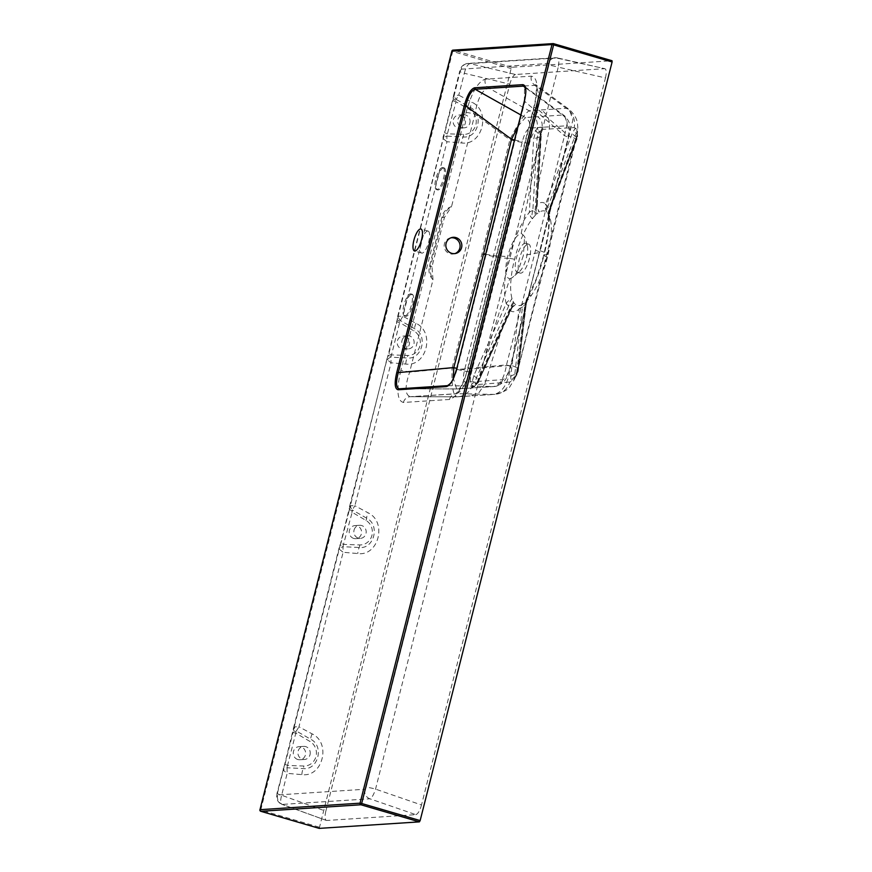 <?xml version="1.0" encoding="UTF-8"?>
<svg xmlns="http://www.w3.org/2000/svg" width="872" height="872" viewBox="0 0 872 872"><rect width="100%" height="100%" fill="white"/><g stroke="black" fill="none" stroke-linecap="round" stroke-linejoin="round"><path stroke-width="0.65" stroke-dasharray="4.36 3.27" d="M443.674 167.871A11.467 3.641 -73.7 0 0 437.199 178.531A11.467 3.641 -73.7 0 0 437.657 189.933A11.467 3.641 -73.7 0 0 444.371 179.948A11.467 3.641 -73.7 0 0 444.088 167.915A11.467 3.641 -73.7 0 0 443.674 167.871M411.704 294.202A11.467 3.641 106.3 0 1 412.129 294.245A11.467 3.641 106.3 0 1 412.576 305.636A11.467 3.641 106.3 0 1 406.112 316.307A11.467 3.641 106.3 0 1 405.687 316.264A11.467 3.641 106.3 0 1 405.229 304.862A11.467 3.641 106.3 0 1 411.704 294.202M427.683 231.036A11.467 3.641 -73.7 0 0 421.22 241.697A11.467 3.641 -73.7 0 0 421.667 253.098A11.467 3.641 -73.7 0 0 428.381 243.103A11.467 3.641 -73.7 0 0 428.108 231.08A11.467 3.641 -73.7 0 0 427.683 231.036M325.823 811.211C324.667 816.356 324.82 819.418 326.292 820.41L282.059 804.42C280.435 803.385 280.293 800.333 281.634 795.253A7.87 0.861 14.2 0 1 277.013 793.258L284.752 764.079A5.243 0.567 -165.8 0 1 285.068 763.97L283.182 768.897L283.52 770.423L287.171 773.355L281.634 795.253L325.823 811.211L509.793 84.17L464.318 73.281L458.781 95.168L453.538 95.648L459.697 71.286A7.87 0.861 -165.8 0 0 464.318 73.281C465.768 67.482 467.665 64.256 469.997 63.602L515.483 74.491L604.579 68.681L557.339 57.901L469.997 63.602A7.87 7.412 -93.7 0 0 467.948 63.427L467.948 63.427C460.471 65.051 461.386 68.18 459.697 71.286A7.87 0.861 -165.8 0 1 460.165 71.123L461.299 69.182A7.87 7.412 -93.7 0 1 467.948 63.427L555.29 57.737A7.87 7.412 -93.7 0 1 557.339 57.901L557.611 57.923C559.017 58.718 559.225 61.792 558.233 67.155L605.473 77.924L421.503 804.976L375.549 789.127A7.87 0.861 -165.8 0 0 366.131 787.318L364.997 789.247L277.656 794.948L277.481 793.095L284.021 767.24A5.243 1.33 -158.7 0 1 283.912 766.728L283.912 766.728A5.243 1.33 -158.7 0 1 287.215 766.717L287.041 767.774L303.314 768.581C318.28 770.281 324.373 745.963 310.726 739.271L296.338 731.03L287.215 766.717M353.814 538.46A6.551 6.169 -93.7 0 1 354.98 525.598A6.551 6.169 -93.7 0 1 361.564 531.735A6.551 6.169 -93.7 0 1 353.814 538.46M297.864 759.534A6.551 6.169 -93.7 0 1 299.042 746.672A6.551 6.169 -93.7 0 1 305.429 754.956A6.551 6.169 -93.7 0 1 297.864 759.534M319.228 828.378L511.156 68.561L511.918 67.275L611.981 60.746M404.957 336.33A6.551 6.169 -93.7 0 1 403.78 349.192A6.551 6.169 -93.7 0 1 397.196 343.056A6.551 6.169 -93.7 0 1 404.957 336.33M460.896 115.257A6.551 6.169 -93.7 0 1 459.718 128.119A6.551 6.169 -93.7 0 1 453.135 121.971A6.551 6.169 -93.7 0 1 460.896 115.257M605.473 77.924C606.661 72.616 606.465 69.542 604.885 68.703L604.579 68.681M515.483 74.491C513.336 75.188 511.45 78.415 509.793 84.17M326.292 820.41L282.528 804.496A7.87 7.412 -93.7 0 1 277.656 794.948M277.481 793.095A7.87 0.861 14.2 0 0 277.013 793.258L276.664 797.324C277.078 800.703 278.866 803.068 282.059 804.42L369.87 798.807L415.824 814.655L326.717 820.465M415.824 814.655C417.961 813.947 419.857 810.731 421.503 804.976M354.054 530.1A6.551 6.169 -93.7 0 1 366.175 531.44A6.551 6.169 -93.7 0 1 358.414 538.155A6.551 6.169 -93.7 0 1 354.054 530.1M310.04 754.662A6.551 6.169 86.3 0 0 303.652 746.378A6.551 6.169 86.3 0 0 297.919 753.321A6.551 6.169 86.3 0 0 310.04 754.662M296.033 731.891A5.243 2.387 6.5 0 1 293.352 729.428A5.243 2.387 6.5 0 1 293.788 728.621L339.96 546.166A5.243 1.33 -158.7 0 1 339.851 545.654L340.69 543.005A5.243 0.567 14.2 0 0 344.026 544.411L359.711 544.935A13.113 12.35 86.3 0 0 371.952 535.332A13.113 12.35 86.3 0 0 365.935 520.388L352.146 512.3L343.165 545.643L342.979 546.7L359.253 547.507C374.164 549.229 380.345 524.944 366.676 518.186L352.277 509.957L352.146 512.3A5.243 0.567 14.2 0 1 348.822 510.894L348.822 510.894A5.243 0.567 14.2 0 1 349.127 510.785L387.07 358.327L387.408 359.863L391.059 362.785L354.893 505.738L350.5 505.716L349.65 506.218L349.291 508.354A5.243 2.387 6.5 0 1 349.737 507.548L350.5 505.716A5.243 4.36 -125.9 0 0 352.277 509.957L354.893 505.738L368.082 512.823C387.441 521.892 378.579 556.554 357.782 553.546L343.11 552.281L298.954 726.812L312.143 733.897C331.436 742.911 322.716 777.595 301.832 774.619L287.171 773.355L287.041 767.774A5.243 3.782 -16.6 0 0 283.52 770.423M284.752 764.079A5.243 0.567 -165.8 0 0 288.076 765.485L303.772 766.019A13.113 12.35 86.3 0 0 316.002 756.406A13.113 12.35 86.3 0 0 309.985 741.462L296.208 733.374A5.243 0.567 -165.8 0 1 292.883 731.968L292.883 731.968A5.243 0.567 -165.8 0 1 293.188 731.859L294.562 726.801L298.954 726.812L296.338 731.03A5.243 4.36 54.1 0 1 294.562 726.801L293.701 727.292L284.752 764.079M351.972 510.818A5.243 2.387 6.5 0 1 349.291 508.354L340.69 543.005A5.243 0.567 14.2 0 1 341.007 542.896L349.127 510.785M341.007 542.896L339.851 545.654A5.243 1.33 -158.7 0 1 343.165 545.643M364.997 789.247A7.87 7.412 -93.7 0 0 369.87 798.807C371.799 798.033 373.696 794.806 375.549 789.127L558.233 67.155A7.87 0.861 14.2 0 0 548.815 65.335L366.131 787.318M339.459 549.349L343.11 552.281L342.979 546.7A5.243 3.782 -16.6 0 0 339.459 549.349L339.121 547.823L293.701 727.292M529.489 143.182A17.702 1.875 -166.7 0 1 509.88 139.716L474.913 114.188C477.682 98.394 482.271 89.685 488.691 88.039L529.162 110.766A17.702 16.633 -93 0 1 537.381 127.868L535.855 130.331C533.261 132.544 531.135 136.828 529.489 143.182L471.589 371.995C470.041 378.295 470.03 382.416 471.578 384.367L471.926 386.579A17.702 16.623 -93.6 0 1 457.909 396.782L457.909 396.782A17.702 16.623 -93.6 0 1 456.786 396.815L410.592 396.695C404.935 395.299 404.619 387.124 409.633 372.17L452.11 368.006L481.944 254.123L509.88 139.716C517.903 123.519 524.334 113.872 529.162 110.766L566.201 108.27L569.274 109.523L572.969 119.682L568.904 136.13A17.702 1.842 13.8 0 1 576.196 139.487L576.196 139.487A17.702 1.842 13.8 0 1 575.989 139.694C577.231 134.942 577.591 131.4 577.046 129.056L574.168 127.606L541.577 129.427L540.4 127.116L537.381 127.868A9.832 7.259 29.5 0 0 539.06 131.748L540.52 131.269L540.989 134.081L536.084 211.133L535.059 212.114L539.517 136.686L540.106 135.04L540.542 135.738L536.084 211.133A9.832 8.295 48.2 0 0 536.411 214.283A49.159 15.598 106.3 0 1 539.517 211.983A49.159 15.598 106.3 0 1 547.311 212.615A49.159 15.598 106.3 0 1 548.913 214.981A49.159 15.598 106.3 0 1 549.349 215.94A49.159 15.598 106.3 0 1 549.611 216.605A49.159 15.598 106.3 0 1 550.559 220.038A49.159 15.598 106.3 0 1 547.474 257.142A49.159 15.598 106.3 0 1 531.571 295.074A49.159 15.598 106.3 0 1 528.214 299.478A49.159 15.598 106.3 0 1 527.266 300.524A49.159 15.598 106.3 0 1 524.399 303.173A49.159 15.598 106.3 0 1 521.009 305.146A49.159 15.598 106.3 0 1 516.017 304.862A49.159 15.598 106.3 0 1 513.979 302.9A49.159 15.598 106.3 0 1 513.466 302.094A49.159 15.598 106.3 0 1 512.082 298.791A49.159 15.598 106.3 0 1 514.556 259.289A49.159 15.598 106.3 0 1 532.323 218.774A49.159 15.598 106.3 0 1 535.452 215.188A49.159 15.598 106.3 0 1 536.411 214.283M400.804 370.524C396.291 390.176 397.174 400.826 403.431 402.461L449.527 399.463C456.666 397.381 462.967 386.667 468.395 367.308L534.296 106.885C538.634 87.549 537.643 77.303 531.331 76.169L485.235 79.167C477.921 81.696 471.534 92.814 466.073 112.543L400.804 370.524A7.87 0.861 14.2 0 1 409.633 372.17L433.013 279.77L431.978 266.69L444.448 217.422L451.533 206.588C446.497 208.332 443.292 211.831 441.908 217.084L429.449 266.352C428.207 271.432 429.395 275.901 433.013 279.77C430.626 275.552 429.776 271.105 430.474 266.418L429.449 266.352M455.086 253.556A8.197 7.99 -104.8 0 1 444.437 247.953A8.197 7.99 -104.8 0 1 450.922 237.816M403.431 402.461A7.87 7.412 -93.7 0 1 410.08 396.706L410.08 396.706A7.87 7.412 -93.7 0 1 410.592 396.695L456.786 396.815C453.069 395.496 451.511 385.893 452.11 368.006A17.702 1.984 15.1 0 0 471.589 371.995M466.073 112.543A7.87 0.861 14.2 0 1 474.913 114.188L451.533 206.588C447.434 209.106 444.567 212.626 442.932 217.15L430.474 266.418L431.978 266.69M485.235 79.167A7.87 7.412 86.3 0 0 488.691 88.039L536.302 85.303L538.406 93.249L537.054 108.608L568.904 136.13L510.916 365.248C508.594 382.83 502.882 392.553 493.803 394.395L456.786 396.815M531.331 76.169A7.87 7.412 86.3 0 0 534.787 85.042L566.201 108.27A17.702 16.71 -94.6 0 1 574.168 127.606M534.296 106.885A7.87 0.861 -165.8 0 0 533.827 107.06L533.827 107.06A7.87 0.861 -165.8 0 0 537.054 108.608L471.163 369.03C465.812 383.865 460.983 392.084 456.677 393.686L493.803 394.395A17.702 16.721 -93.8 0 0 494.991 394.362L468.929 396.019M468.395 367.308A7.87 0.861 -165.8 0 0 467.937 367.472A7.87 0.861 -165.8 0 0 471.163 369.03L510.916 365.248A17.702 2.017 -165.4 0 1 518.153 368.878L518.153 368.878C515.243 378.753 513.946 380.475 510.523 385.533C509.008 389.283 503.82 392.226 494.991 394.362A17.702 16.721 -93.8 0 0 509.793 382.023L513.553 379.952L517.935 369.096A17.702 2.017 -165.4 0 0 518.153 368.878L547.463 254.286L544.052 255.125C548.597 236.966 550.199 222.6 548.848 212.038L575.989 139.694A9.832 2.093 -163.8 0 1 575.978 139.389A9.832 2.093 -163.8 0 1 576.654 138.899L549.567 210.261L548.957 209.389L576.261 137.504L576.97 136.893L576.795 138.452L549.447 210.468A9.832 8.666 157.5 0 0 549.349 215.94M449.527 399.463A7.87 7.412 -93.7 0 1 456.165 393.708L456.165 393.708A7.87 7.412 -93.7 0 1 456.677 393.686L410.592 396.695M548.913 214.981A9.832 8.84 153.4 0 1 548.957 209.389L547.91 206.566L576.141 133.307A9.832 8.622 -129.6 0 1 575.324 128.108L572.25 133.242L545.632 204.07C543.463 201.912 540.662 201.955 537.239 204.201L538.416 184.417L549.306 128.947C550.461 120.837 547.801 114.505 541.316 109.959M537.675 185.943L538.416 184.406L541.577 129.427A9.832 6.289 176.2 0 0 540.847 132.108A9.832 6.289 176.2 0 0 541 132.98L540.52 131.269L541 132.98M513.979 302.9A9.832 9.047 144.2 0 0 512.158 305.701L478.706 380.127L477.9 380.857L478.129 379.276L511.602 304.818L512.158 305.701L510.687 309.407A9.832 2.376 24.1 0 0 510.142 309.833A9.832 2.376 24.1 0 0 510.284 310.705C512.725 312.427 515.635 311.914 519.036 309.178L510.665 376.595L511.243 381.347A9.832 9.243 137.8 0 1 514.491 376.966L522.437 307.227L525.87 303.641L517.619 372.311L516.998 373.87L516.584 373.358L524.813 304.818A9.832 7.913 43.1 0 1 526.525 301.2A9.832 7.913 43.1 0 1 527.266 300.524M478.238 380.835A6.551 5.417 -130 0 1 476.624 383.811L475.349 383.549A9.832 8.469 173.7 0 0 471.926 386.579L474.662 386.896L478.172 382.285L510.284 310.705A9.832 9.341 125.3 0 1 516.017 304.862A9.832 8.033 -131.2 0 0 512.649 306.443A9.832 8.033 -131.2 0 0 510.687 309.407L478.499 381.042A6.551 1.57 24 0 0 478.837 380.77A6.551 1.57 24 0 0 478.706 380.127M478.172 382.285A9.832 2.256 24.2 0 1 477.998 381.424L510.142 309.833A9.832 9.832 0 0 1 512.638 306.443L478.848 380.77L477.267 382.863A9.832 4.578 -150.3 0 1 477.954 382.132L478.499 381.042A9.832 2.256 24.2 0 0 477.998 381.424L477.267 382.863A9.832 4.578 -150.3 0 0 477.017 384.563L484.767 384.007L501.509 330.259M456.634 396.825L470.073 395.986L479.164 392.389L484.767 384.007L509.793 382.023M447.412 385.664L447.587 385.653C450.966 384.596 454.116 379.244 457.026 369.575L456.492 369.314M447.587 385.653L493.803 386.525L456.656 388.956L453.32 378.426M510.076 367.09A9.832 1.123 -165.4 0 0 510.545 366.894A9.832 1.123 -165.4 0 0 506.523 364.878C504.278 377.936 500.038 385.162 493.803 386.525A9.832 9.287 -93.8 0 0 494.457 386.514L468.929 388.16C473.224 387.942 476.156 385.718 477.725 381.478L509.728 278.768C505.27 277.721 504.55 270.309 507.58 256.542C511.537 242.71 516.093 234.96 521.238 233.282L542.046 127.29L529.871 128.13C526.982 129.143 524.508 133.503 522.448 141.199L464.613 369.783C462.792 377.402 463.108 381.555 465.572 382.252L502.686 379.658C505.422 378.83 507.886 374.633 510.076 367.09L539.528 252.531L523.385 255.507L519.461 266.908C517.085 272.173 514.665 275.77 512.213 277.678L509.728 278.768M566.92 125.797A9.832 9.287 -94.6 0 0 562.495 115.05L564.609 115.856L567.203 123.301L564.5 135.749L506.523 364.878L457.026 369.575L524.857 101.49L564.5 135.749A9.832 1.025 13.8 0 1 568.555 137.623L568.555 137.623A9.832 1.025 13.8 0 1 568.086 137.809C569.721 130.266 569.329 126.266 566.92 125.797L542.046 127.29C542.689 122.778 541.207 119.268 537.61 116.739L562.495 115.05L525.206 87.483M399.202 388.803L456.786 388.956A9.832 9.232 -93.6 0 0 457.408 388.934L399.169 388.803M528.214 299.478A9.832 7.652 40.9 0 0 527.331 300.306A9.832 7.652 40.9 0 0 525.87 303.641L517.913 371.003A9.832 4.131 12 0 1 517.706 369.663A9.832 4.131 12 0 1 517.935 369.096L573.58 147.106A9.832 3.303 -158.3 0 1 573.536 146.038A9.832 3.303 -158.3 0 1 574.19 145.352M518.655 364.856A9.832 5.21 -174.2 0 1 518.502 363.613A9.832 5.21 -174.2 0 1 519.211 361.978L526.59 300.001C533.588 288.272 539.408 273.307 544.052 255.125A9.832 1.068 -165.8 0 0 543.736 255.3L543.736 255.3A9.832 1.068 -165.8 0 0 547.474 257.142M481.944 254.123L500.397 257.829L508.638 258.308C504.081 277.721 503.286 292.796 506.24 303.554L473.867 375.527L471.578 384.367A9.832 6.093 3.7 0 1 475.327 382.023L476.428 377.729L508.736 305.887L511.602 304.818A9.832 8.916 150.5 0 1 513.466 302.094M519.636 271.377A15.075 4.785 -73.7 0 0 526.045 259.115A15.075 4.785 -73.7 0 0 527.255 245.326A15.075 4.785 -73.7 0 0 525.685 243.299A15.075 4.785 -73.7 0 0 525.129 243.244A15.075 4.785 -73.7 0 0 516.627 257.262A15.075 4.785 -73.7 0 0 517.216 272.238A15.075 4.785 -73.7 0 0 517.772 272.293A15.075 4.785 -73.7 0 0 519.636 271.377L512.213 277.678M485.617 254.21L493.868 255.736L507.58 256.542M502.686 379.658A9.832 9.287 -93.8 0 1 494.457 386.514C508.016 383.168 507.635 373.151 510.545 366.894L568.086 137.809M464.613 369.783A9.832 1.101 15.1 0 1 456.732 368.376M465.572 382.252A9.832 9.232 -93.6 0 1 457.408 388.934L469.561 388.138M524.377 101.294L524.541 86.437L564.609 115.856C571.269 123.246 570.55 126.353 568.555 137.623L539.844 252.346M517.99 126.255L525.467 117.546A9.832 9.243 -93 0 1 529.871 128.13M520.846 114.962L525.467 117.546L537.61 116.739M535.452 215.188A9.832 8.055 44.7 0 1 535.059 212.114L532.847 210.599L537.13 137.82L538.231 133.416A9.832 4.306 23.4 0 1 535.855 130.331L533.62 139.411L529.337 212.31C520.802 223.603 513.902 238.939 508.638 258.308A9.832 1.068 14.2 0 1 514.556 259.289M521.238 233.282L524.573 236.541L523.385 255.507M514.513 139.989A9.832 1.046 -166.7 0 0 522.448 141.199M528.105 244.116A15.075 4.785 106.3 0 1 528.661 244.171A15.075 4.785 106.3 0 1 529.021 259.987A15.075 4.785 106.3 0 1 520.202 273.11A15.075 4.785 106.3 0 1 519.603 258.134A15.075 4.785 106.3 0 1 528.105 244.116M475.349 383.549L475.327 382.023M517.913 371.003L515.614 376.66L514.491 376.966L515.614 376.66A9.832 8.328 40.3 0 0 514.971 377.336A9.832 8.328 40.3 0 0 513.553 379.952M525.87 303.641L526.121 302.955A9.832 5.297 7.9 0 1 525.947 301.483A9.832 5.297 7.9 0 1 526.59 300.001A9.832 6.943 -148 0 1 527.353 297.625L527.353 297.625A9.832 6.943 -148 0 1 531.571 295.074A9.832 8.785 -28.6 0 0 526.121 302.955M518.339 367.167A9.832 6.071 -172 0 0 517.935 368.42A9.832 6.071 -172 0 0 518.077 370.11A6.551 3.499 6 0 1 518.197 370.992A6.551 3.499 6 0 1 517.63 372.213M519.036 309.178A9.832 5.319 8.2 0 1 522.437 307.227A9.832 4.011 64.1 0 1 523.723 303.336L523.723 303.336A9.832 9.832 0 0 0 521.783 304.59L521.783 304.59A9.832 8.72 50.6 0 0 519.036 309.178M506.24 303.554A9.832 2.387 25.3 0 0 508.736 305.887A9.832 6.224 100.2 0 1 512.082 298.791A9.832 8.393 162.5 0 0 506.24 303.554M538.231 133.416L539.06 131.748M576.141 133.307L577.253 133.558C577.689 136.087 577.58 137.929 576.937 139.073A6.551 1.711 -160.2 0 1 576.479 139.455A9.832 3.444 18 0 0 575.694 140.316A9.832 3.444 18 0 0 575.64 140.883M576.97 136.893A6.551 5.81 156.6 0 0 577.177 133.362L576.654 138.899M518.186 367.951A9.832 5.352 -170.1 0 0 517.87 368.867L525.947 301.483A9.832 9.832 0 0 1 527.353 297.625L536.182 279.214L543.736 255.3L547.627 235.93C548.695 230.808 548.935 224.148 548.357 215.929L548.357 215.929A9.832 8.208 171 0 1 548.848 212.038A9.832 3.39 -160.2 0 1 548.815 211.057A9.832 3.39 -160.2 0 1 549.567 210.261L549.447 210.468M547.91 206.566A9.832 3.412 -160.4 0 1 545.632 204.07A9.832 9.309 136.2 0 0 547.311 212.615A9.832 5.167 139.1 0 1 547.91 206.566M576.752 138.55A6.551 2.235 -158.5 0 1 576.817 139.378A6.551 2.235 -158.5 0 1 576.338 139.858A9.832 4.262 19.6 0 0 575.487 140.904A9.832 4.262 19.6 0 0 575.389 141.711M537.239 204.201A9.832 4.36 -176.5 0 0 536.531 205.672A9.832 4.36 -176.5 0 0 536.694 206.62A9.832 6.834 -12.9 0 0 536.76 208.463A9.832 6.834 -12.9 0 0 539.517 211.983A9.832 8.884 56.8 0 1 537.239 204.201M532.847 210.599A9.832 4.36 -177.8 0 0 529.337 212.31A9.832 7.259 -141.9 0 0 532.323 218.774A9.832 6.191 98 0 1 532.847 210.599M402.003 340.603A6.551 6.169 -93.7 0 1 414.113 343.034A6.551 6.169 -93.7 0 1 408.39 348.887A6.551 6.169 -93.7 0 1 402.003 340.603M469.866 123.017A6.551 6.169 86.3 0 0 463.479 114.733A6.551 6.169 86.3 0 0 457.746 121.677A6.551 6.169 86.3 0 0 469.866 123.017M455.86 100.247A5.243 2.387 6.5 0 1 453.189 97.784L444.578 132.435A5.243 0.567 14.2 0 0 447.914 133.841L463.61 134.375A13.113 12.35 86.3 0 0 475.84 124.761A13.113 12.35 86.3 0 0 469.823 109.818L456.034 101.73L447.053 135.084L446.867 136.13L463.141 136.937C478.041 138.67 484.243 114.374 470.564 107.627L456.165 99.386L456.034 101.73A5.243 0.567 14.2 0 1 452.71 100.324L452.71 100.324A5.243 0.567 14.2 0 1 453.015 100.215L460.165 71.123M453.538 95.648L453.189 97.784A5.243 2.387 6.5 0 1 453.625 96.977L454.388 95.157A5.243 4.36 54.1 0 0 456.165 99.386L458.781 95.168L471.97 102.253C491.307 111.322 482.488 145.973 461.67 142.975L446.998 141.711L402.842 316.253L399.921 321.321L390.928 357.204L407.202 358.011C422.157 359.711 428.272 335.415 414.625 328.7L400.226 320.46A5.243 4.36 54.1 0 1 398.45 316.231L397.588 316.721L443.848 135.596A5.243 1.33 -158.7 0 1 443.739 135.084L443.739 135.084A5.243 1.33 -158.7 0 1 447.053 135.084M443.347 138.79L446.998 141.711L446.867 136.13A5.243 3.782 -16.6 0 0 443.347 138.79L443.009 137.253L444.578 132.435A5.243 0.567 14.2 0 1 444.894 132.326L453.015 100.215M349.639 506.218L387.8 356.158A5.243 1.33 -158.7 0 0 387.909 356.67L388.956 353.4A5.243 0.567 -165.8 0 0 388.64 353.509L388.64 353.509A5.243 0.567 -165.8 0 0 391.975 354.915L407.66 355.449A13.113 12.35 86.3 0 0 419.901 345.835A13.113 12.35 86.3 0 0 413.884 330.891L400.095 322.803A5.243 0.567 -165.8 0 1 396.771 321.397L387.8 356.158A5.243 1.33 -158.7 0 1 391.114 356.158M388.956 353.4L397.076 321.288A5.243 0.567 -165.8 0 0 396.771 321.397L397.24 318.858A5.243 2.387 6.5 0 1 397.687 318.051L444.894 132.326M399.921 321.321A5.243 2.387 6.5 0 1 397.24 318.858L397.588 316.721M461.299 69.182L548.641 63.493A7.87 7.412 -93.7 0 1 555.29 57.737L604.885 68.703M387.408 359.863A5.243 3.782 163.4 0 1 390.928 357.204L391.059 362.785L405.731 364.049C426.626 367.036 435.313 332.319 416.031 323.327L402.842 316.253L398.45 316.231L397.076 321.288M404.913 315.958A11.467 3.641 106.3 0 1 404.499 315.915A11.467 3.641 106.3 0 1 404.216 303.881A11.467 3.641 106.3 0 1 410.93 293.897A11.467 3.641 106.3 0 1 411.388 305.287A11.467 3.641 106.3 0 1 404.913 315.958M442.475 167.522A11.467 3.641 -73.7 0 0 436.011 178.182A11.467 3.641 -73.7 0 0 436.458 189.584A11.467 3.641 -73.7 0 0 443.172 179.599A11.467 3.641 -73.7 0 0 442.9 167.566A11.467 3.641 -73.7 0 0 442.475 167.522M577.253 133.547L575.487 140.904L548.815 211.057A9.832 9.832 0 0 0 548.357 215.929A9.832 8.208 171 0 0 550.559 220.038A9.832 9.276 -98.5 0 1 549.567 210.261M521.009 305.146L521.783 304.59A9.832 8.72 50.6 0 1 524.399 303.173A9.832 4.011 64.1 0 0 523.723 303.336L527.44 300.186L526.339 303.118L518.153 371.341L515.962 376.312A6.551 5.145 -138.6 0 1 515.614 376.66M548.641 63.493L548.815 65.335M285.068 763.97L293.188 731.859M319.196 827.168L260.728 810.066L452.688 51.459L511.156 68.561M312.143 733.897A7.87 2.66 118.5 0 0 310.726 739.271A3.281 0.926 120.4 0 1 309.985 741.462M301.832 774.619A7.87 2.987 -85.4 0 1 303.314 768.581A3.281 1.09 -88.1 0 0 303.772 766.019M359.711 544.935A3.281 1.09 91.9 0 1 359.253 547.507A7.87 2.987 94.6 0 0 357.782 553.546M365.935 520.388A3.281 0.926 -59.6 0 0 366.676 518.186A7.87 2.66 -61.5 0 1 368.082 512.823M260.75 811.265L260.728 810.066L259.954 809.783M540.204 250.787C546.286 252.858 548.521 254.123 546.897 254.591M535.811 250.406C539.19 251.561 540.422 252.27 539.528 252.531M473.867 375.527A9.832 2.278 23.3 0 0 476.428 377.729A6.551 1.581 -156 0 1 478.129 379.276M477.9 380.857A6.551 6.006 -34.2 0 1 475.404 383.822A9.832 8.927 165.3 0 0 472.112 386.95M477.954 382.132L476.624 383.811A9.832 7.641 50 0 0 474.662 386.896M505.368 321.19L505.008 322.498L505.368 321.19M510.665 376.595A9.832 5.21 6.6 0 1 514.207 374.677A6.551 3.51 -174 0 0 516.584 373.358M516.998 373.87A6.551 5.145 -138.6 0 1 515.962 376.312L514.851 377.478L517.87 368.867A9.832 5.352 -170.1 0 0 518.023 370.48A6.551 3.041 -171.9 0 1 518.153 371.33A6.551 3.041 -171.9 0 1 517.619 372.311M539.517 136.686A6.551 2.899 3.5 0 1 537.13 137.82A9.832 4.273 -175.7 0 0 533.62 139.411M540.106 135.04A6.551 5.494 47.3 0 0 539.267 131.432A9.832 7.935 -145.8 0 1 537.784 127.41M540.433 135.029A6.551 5.941 143.2 0 0 540.52 131.269A9.832 8.546 146.1 0 1 540.4 127.116M540.542 135.738A6.551 2.889 -176.4 0 0 541.098 134.669A6.551 2.889 -176.4 0 0 540.989 134.081A9.832 4.24 -176.6 0 1 540.836 133.187L540.836 132.01M536.934 196.287L536.531 205.672A9.832 9.832 0 0 0 536.76 208.463L537.959 192.276M576.261 137.504A6.551 2.235 21.5 0 0 574.659 135.77A9.832 3.292 -158.9 0 1 572.25 133.242M576.795 138.452A6.551 1.711 -160.2 0 1 576.926 139.084L549.731 210.697L549.611 216.605M577.177 133.362A9.832 9.145 -25.4 0 1 577.046 129.056M541.567 131.716A9.832 4.24 -176.6 0 0 540.836 133.187L537.228 193.791M511.918 67.275L453.451 50.173L553.6 43.676M463.61 134.375A3.281 1.09 91.9 0 1 463.141 136.937A7.87 2.987 94.6 0 0 461.67 142.975M469.823 109.818A3.281 0.926 -59.6 0 0 470.564 107.627A7.87 2.66 -61.5 0 1 471.97 102.253M416.031 323.327A7.87 2.66 118.5 0 0 414.625 328.7A3.281 0.926 120.4 0 1 413.884 330.891M405.731 364.049A7.87 2.987 -85.4 0 1 407.202 358.011A3.281 1.09 -88.1 0 0 407.66 355.449M451.914 51.176L452.688 51.459L453.451 50.173A1.308 1.232 86.3 0 0 453.048 50.129M441.908 217.084L444.448 217.422M299.892 759.752L304.502 759.458M299.042 746.672L303.652 746.378M355.831 538.678L360.441 538.384M354.98 525.598L359.591 525.304M547.463 254.286L576.196 139.487C577.646 132.925 578.103 128.119 577.569 125.078C577.504 119.693 574.735 114.505 569.263 109.523L535.561 84.562L536.16 87.255C536.553 88.323 536.443 97.065 533.827 107.06L467.937 367.472C464.929 381.729 456.35 394.493 455.315 393.882L410.352 396.706M537.479 195.241L540.825 131.966M517.216 272.238L520.202 273.11M525.685 243.299L528.661 244.171M527.255 245.326L524.573 236.541M459.718 128.119L464.329 127.813M458.868 115.028L463.479 114.733M403.78 349.192L408.39 348.887M402.929 336.112L407.54 335.807M412.129 294.245L410.93 293.897M405.687 316.264L404.499 315.915M444.088 167.915L442.9 167.566M437.657 189.933L436.458 189.584M428.108 231.08L420.947 228.987M421.667 253.098L414.516 251.005M451.751 237.544L450.072 237.991M455.936 253.381L454.258 253.828"/><path stroke-width="1.31" d="M420.533 228.944A11.467 3.641 106.3 0 1 420.947 228.987A11.467 3.641 106.3 0 1 421.22 241.01A11.467 3.641 106.3 0 1 414.516 251.005A11.467 3.641 106.3 0 1 414.058 239.604A11.467 3.641 106.3 0 1 420.533 228.944M553.6 43.676L612.024 60.746L612.1 61.977L420.141 820.585L419.388 821.871L319.228 828.378M450.922 237.816A8.197 7.99 -104.8 0 1 455.086 253.556M524.584 86.47L525.685 89.914C526.143 90.873 525.685 94.645 524.323 101.228L456.568 369.292C453.636 379.712 450.246 385.489 446.388 386.612L398.112 389.762C394.787 388.923 394.318 383.244 396.716 372.736L453.789 367.57L483.622 253.687L511.559 139.28L465.79 105.861L398.188 373.009C395.703 382.743 396.084 388.007 399.311 388.803L447.412 385.664M461.593 247.604A8.197 7.99 -104.8 0 1 446.115 247.506A8.197 7.99 -104.8 0 1 451.751 237.544A8.197 7.99 -104.8 0 1 461.593 247.604M398.112 389.762A1.308 1.232 -93.7 0 1 399.223 388.803L399.202 388.803A1.308 1.232 -93.7 0 1 399.311 388.803M453.32 378.426L453.789 367.57A9.832 1.101 15.1 0 0 456.732 368.376M525.206 87.483L523.374 86.121L475.098 89.271L520.846 114.962M524.53 86.426L523.374 86.121A1.308 1.232 86.3 0 1 522.808 84.649C526.197 85.26 526.732 90.775 524.399 101.207L524.377 101.294M514.513 139.989A9.832 1.046 -166.7 0 1 511.559 139.28L517.99 126.255M475.098 89.271C471.349 90.481 468.242 96.007 465.79 105.861L464.307 105.577C467.228 95.07 470.629 89.14 474.532 87.8A1.308 1.232 86.3 0 0 475.098 89.271M446.388 386.612A1.308 1.232 -93.7 0 1 447.587 385.653M396.716 372.736L464.307 105.577M474.532 87.8L522.808 84.649M524.399 101.207L456.568 369.292M612.024 60.746L553.513 43.644A1.308 1.232 86.3 0 0 553.11 43.6L453.048 50.129A1.308 1.232 86.3 0 0 451.936 51.088L259.976 809.685L360.049 803.167L551.998 44.559L451.914 51.176M612.1 61.977L553.633 44.875L361.673 803.483L420.141 820.585M419.388 821.871L360.921 804.769L260.848 811.298L319.315 828.4M453.048 50.129A1.308 1.308 0 0 0 451.86 51.11L259.976 809.685A1.308 1.232 86.3 0 0 260.848 811.298L260.75 811.265M361.673 803.483L360.921 804.769A1.308 1.232 86.3 0 1 360.049 803.167L361.673 803.483M485.617 254.21L483.622 253.687M553.557 43.654L553.633 44.875L551.998 44.559A1.308 1.232 86.3 0 1 553.11 43.6A1.308 1.308 0 0 1 553.557 43.654M319.272 828.4L260.804 811.298A1.308 1.308 0 0 1 259.9 809.717L259.954 809.783M456.492 369.314C452.601 382.176 451.097 383.179 447.5 385.653L399.223 388.803"/></g></svg>
